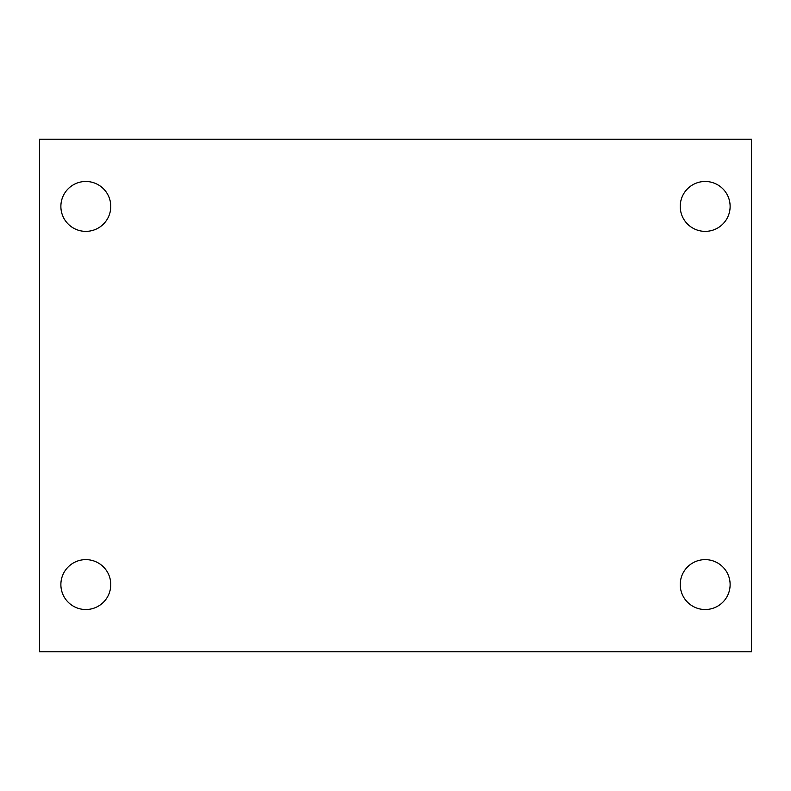 <?xml version="1.0" encoding="UTF-8"?>
<svg xmlns="http://www.w3.org/2000/svg" width="791" height="791" viewBox="0 0 791 791"><rect width="100%" height="100%" fill="white"/><g stroke="black" fill="none" stroke-linecap="round" stroke-linejoin="round"><path stroke-width="1.19" d="M39.55 139.216L751.45 139.216L751.45 651.784L39.55 651.784L39.55 139.216M85.823 559.633A24.946 24.946 0 0 1 110.77 584.579A24.946 24.946 0 0 1 85.823 609.525A24.946 24.946 0 0 1 60.877 584.579A24.946 24.946 0 0 1 85.823 559.633M705.177 559.633A24.946 24.946 0 0 1 730.123 584.579A24.946 24.946 0 0 1 705.177 609.525A24.946 24.946 0 0 1 680.23 584.579A24.946 24.946 0 0 1 705.177 559.633M705.177 181.475A24.946 24.946 0 0 1 730.123 206.421A24.946 24.946 0 0 1 705.177 231.368A24.946 24.946 0 0 1 680.23 206.421A24.946 24.946 0 0 1 705.177 181.475M85.823 181.475A24.946 24.946 0 0 1 110.77 206.421A24.946 24.946 0 0 1 85.823 231.368A24.946 24.946 0 0 1 60.877 206.421A24.946 24.946 0 0 1 85.823 181.475"/></g></svg>
